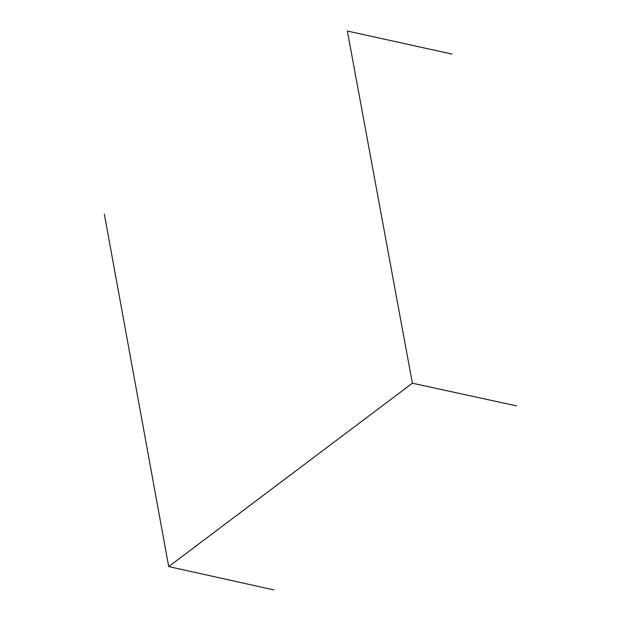 <?xml version="1.0" encoding="UTF-8"?>
<svg xmlns="http://www.w3.org/2000/svg" width="621" height="621" viewBox="0 0 621 621"><rect width="100%" height="100%" fill="white"/><g stroke="black" fill="none" stroke-linecap="round" stroke-linejoin="round"><path stroke-width="0.93" d="M104.328 214.105L168.702 566.569L412.383 383.219L347.364 31.05L452.127 54.097M168.702 566.569L274.024 589.95M516.672 405.909L412.383 383.219"/></g></svg>
